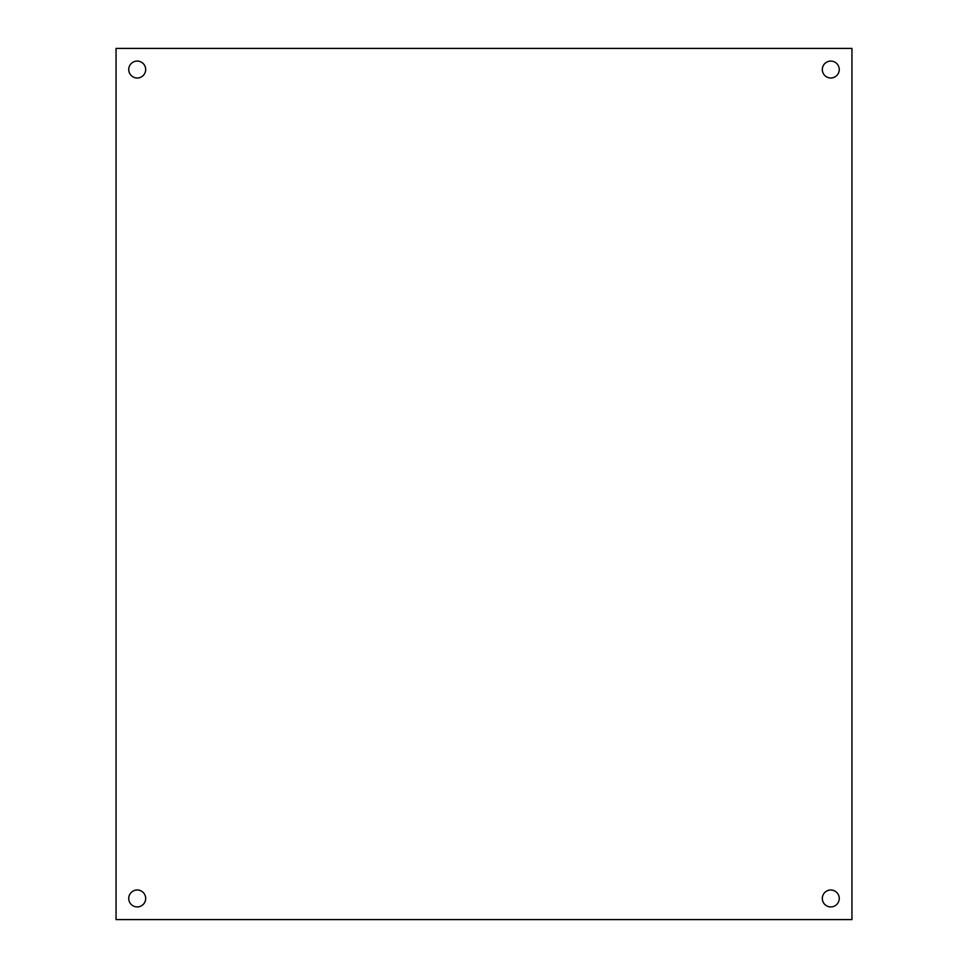 <?xml version="1.0" encoding="UTF-8"?>
<svg xmlns="http://www.w3.org/2000/svg" width="968" height="968" viewBox="0 0 968 968"><rect width="100%" height="100%" fill="white"/><g stroke="black" fill="none" stroke-linecap="round" stroke-linejoin="round"><path stroke-width="1.45" d="M839.244 898.449A8.458 8.458 0 0 1 826.563 905.782A8.458 8.458 0 0 1 826.563 891.129A8.458 8.458 0 0 1 839.244 898.449M839.244 69.551A8.458 8.458 0 0 1 826.563 76.871A8.458 8.458 0 0 1 826.563 62.218A8.458 8.458 0 0 1 839.244 69.551M145.672 69.551A8.458 8.458 0 0 1 132.979 76.871A8.458 8.458 0 0 1 132.979 62.218A8.458 8.458 0 0 1 145.672 69.551M145.672 898.449A8.458 8.458 0 0 1 132.979 905.782A8.458 8.458 0 0 1 132.979 891.129A8.458 8.458 0 0 1 145.672 898.449M851.937 48.4L851.937 919.6L116.063 919.6L116.063 48.4L851.937 48.4"/></g></svg>
